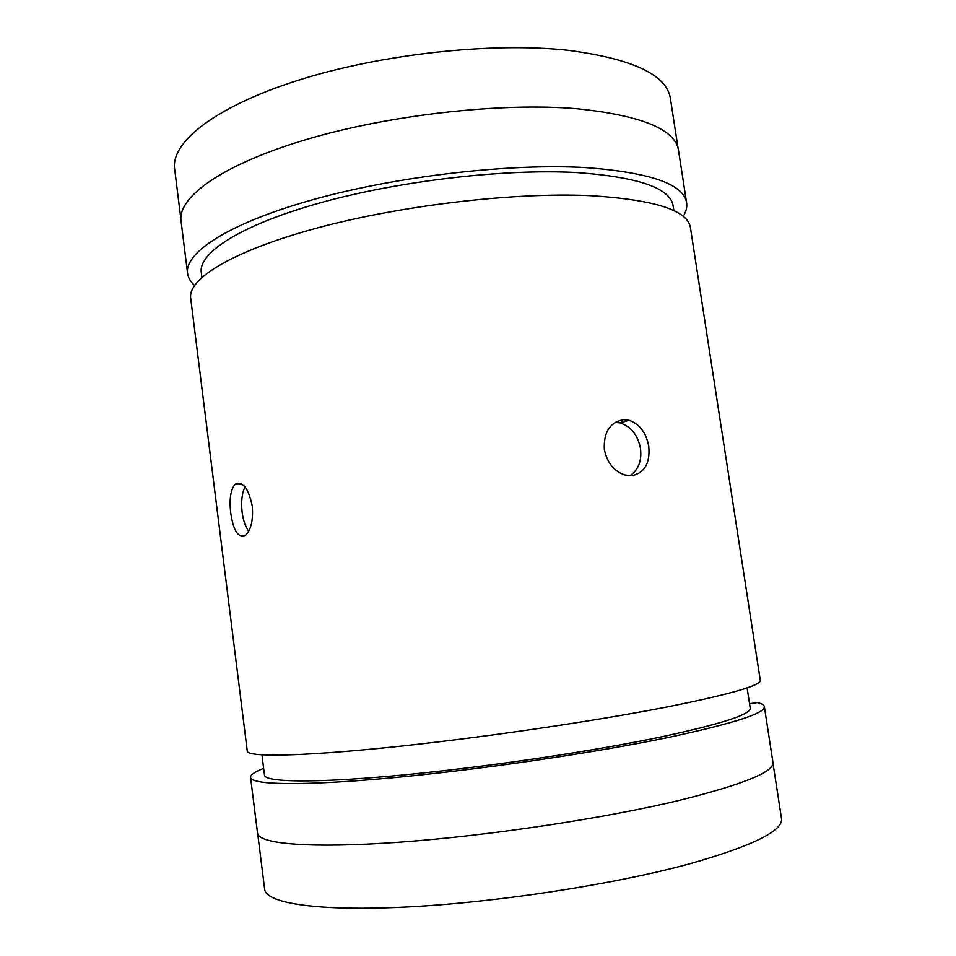 <?xml version="1.0" encoding="UTF-8"?>
<svg xmlns="http://www.w3.org/2000/svg" width="956" height="956" viewBox="0 0 956 956"><rect width="100%" height="100%" fill="white"/><g stroke="black" fill="none" stroke-linecap="round" stroke-linejoin="round"><path stroke-width="1.43" d="M248.68 531.285C245.417 526.744 243.23 520.375 242.119 512.177C240.96 501.733 241.928 493.296 245.011 486.879M252.264 505.999C253.34 520.052 251.129 529.755 245.656 535.097C238.414 538.539 233.443 531.225 230.766 513.157C229.141 499.187 230.599 489.556 235.152 484.25C242.693 480.796 248.393 488.038 252.264 505.999M615.162 422.361L620.169 422.934C631.068 426.543 637.843 435.076 640.52 448.543C641.894 461.103 638.309 470.185 629.789 475.777M631.808 475.718L624.698 474.953C613.848 471.129 607.072 462.644 604.359 449.499C603.523 432.196 609.892 422.265 623.479 419.708L629.096 420.281C639.672 424.046 646.22 432.733 648.754 446.333C650.295 463.146 644.643 472.945 631.808 475.718M174.733 169.786L174.53 168.065C171.626 141.667 215.769 106.367 298.511 80.173C381.05 53.99 492.663 41.885 568.45 50.357C633.529 58.949 667.563 75.249 670.526 99.245L678.127 148.479M264.597 888.793L264.704 889.689C266.808 903.396 318.539 911.582 408.332 906.909C497.885 902.285 614.481 884.3 689.491 863.865C753.543 845.654 784.183 830.37 781.434 817.989L772.974 763.199M264.465 774.862L264.525 775.304C265.78 782.187 313.711 783.215 397.182 775.519C480.45 767.859 589.338 751.894 660.584 737.04C721.947 723.859 751.822 714.156 750.185 707.918L747.102 687.878M201.369 273.117L201.214 271.851C199.135 252.133 242.035 224.529 320.893 202.648C399.548 180.792 505.186 168.543 576.91 172.582C638.943 177.075 671.04 188.332 673.191 206.353L673.861 210.679M194.546 285.414C190.28 281.542 187.926 277.276 187.496 272.603C185.285 251.798 230.516 222.521 314.297 199.29C397.863 176.071 510.241 163.153 585.968 167.623C650.94 172.51 684.52 184.412 686.683 203.341C687.149 207.583 685.99 211.957 683.182 216.438M181.138 221.708L180.947 220.179C178.39 196.554 223.071 164.241 306.35 139.504C389.415 114.792 501.434 102.28 577.209 108.769C642.253 115.533 676.059 129.646 678.629 151.12L686.516 202.266M247.257 750.902L247.305 751.285C248.417 757.044 298.666 756.555 387.12 747.568C475.335 738.606 591.023 721.792 666.236 707.129C730.539 694.283 761.872 685.273 760.259 680.11L690.519 228.197C688.547 210.499 655.087 199.661 590.139 195.657C514.436 192.156 401.879 205.265 318.073 227.767C234.053 250.293 188.583 278.112 190.614 297.567L190.77 298.834M257.499 832.819L257.582 833.501C259.279 843.969 310.425 848.617 399.68 842.176C488.719 835.783 604.981 818.276 680.086 800.184C744.246 784.159 775.185 771.432 772.89 761.992L764.37 706.747M263.641 768.325C254.499 771.946 250.149 775.053 250.603 777.646C251.894 784.912 302.431 786.059 391.147 777.885C479.625 769.747 595.492 752.707 670.682 736.945C734.937 723.083 766.138 712.889 764.31 706.365C763.856 704.799 761.526 703.556 757.343 702.6L749.54 703.712M180.863 218.84L174.53 168.065M622.045 422.373L621.687 419.911M264.704 889.689L257.75 834.074M264.525 775.304L261.956 754.858M201.895 277.324L201.214 271.851M187.496 272.603L180.947 220.179M247.305 751.285L190.614 297.567M257.582 833.501L250.603 777.646M629.096 420.281L620.169 422.934M235.152 484.25L241.426 483.784"/></g></svg>
